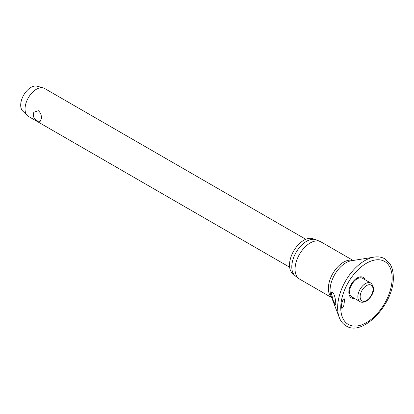 <?xml version="1.0" encoding="UTF-8"?>
<svg xmlns="http://www.w3.org/2000/svg" width="414" height="414" viewBox="0 0 414 414"><rect width="100%" height="100%" fill="white"/><g stroke="black" fill="none" stroke-linecap="round" stroke-linejoin="round"><path stroke-width="0.62" d="M344.541 300.564L343.646 306.303L341.886 308.57L341.353 306.629C341.597 303.509 342.264 301.066 343.356 299.286L344.158 298.706L344.541 300.564M364.998 279.704A11.799 6.815 120 0 0 355.704 278.943A11.799 6.815 120 0 0 348.831 292.393A11.799 6.815 120 0 0 354.27 298.287M335.78 303.41L335.319 304.782L333.306 300.693L331.231 292.879L332.157 291.777L333.596 293.655C334.745 295.798 335.475 299.048 335.78 303.41M353.147 260.468L320.964 241.89A21.456 12.389 120 0 0 320.136 241.481A21.456 12.389 120 0 0 303.912 248.198A21.456 12.389 120 0 0 295.063 269.229A21.456 12.389 120 0 0 298.737 278.544A21.456 12.389 120 0 0 299.503 279.052L331.692 297.635M320.136 241.481L316.234 239.851A20.912 12.073 120 0 0 300.419 246.397A20.912 12.073 120 0 0 291.792 266.901A20.912 12.073 120 0 0 295.379 275.978L298.737 278.544M314.138 239.323L313.978 239.23A20.27 11.701 120 0 0 298.359 244.658A20.27 11.701 120 0 0 289.515 265.058A20.27 11.701 120 0 0 293.712 274.337L293.873 274.43M360.082 301.64L351.812 296.864A10.728 6.194 -60 0 1 349.592 291.953A10.728 6.194 -60 0 1 354.275 281.158A10.728 6.194 -60 0 1 362.54 278.28L370.815 283.057A10.728 6.194 120 0 0 365.448 283.59A10.728 6.194 120 0 0 357.862 296.729A10.728 6.194 120 0 0 360.082 301.64C359.838 301.459 361.686 303.353 366.255 301.19C371.198 297.728 377.17 289.303 370.815 283.057M305.775 239.271L44.51 88.43A16.136 9.315 120 0 0 43.232 87.892A16.136 9.315 120 0 0 31.309 93.6A16.136 9.315 120 0 0 25.037 108.985A16.136 9.315 120 0 0 27.277 115.532A16.136 9.315 120 0 0 28.375 116.37L289.645 267.211M41.462 118.471L40.194 121.312A6.453 6.453 0 0 1 33.907 112.225L38.367 110.688C40.541 112.66 41.571 115.252 41.462 118.471M43.232 87.892L37.079 86.184A14.521 8.383 120 0 0 26.346 91.318A14.521 8.383 120 0 0 20.7 105.166A14.521 8.383 120 0 0 22.718 111.061L27.277 115.532M374.111 257.115A38.492 22.221 120 0 0 337.643 307.721A38.492 22.221 120 0 0 339.263 317.466C340.717 321.254 342.989 324.058 346.088 325.88C362.897 337.182 394.387 303.41 393.3 277.199C393.295 272.008 392.229 267.635 390.091 264.075L384.808 258.817C381.677 257.047 378.111 256.478 374.111 257.115L351.274 260.768A22.377 12.922 120 0 0 330.072 290.198A22.377 12.922 120 0 0 331.014 295.86L339.263 317.466M340.753 307.768A36.344 20.985 120 0 0 366.452 322.604A36.344 20.985 120 0 0 392.156 278.094A36.344 20.985 120 0 0 366.452 263.252A36.344 20.985 120 0 0 340.753 307.768M352.904 260.509A21.456 12.389 120 0 0 336.903 267.786A21.456 12.389 120 0 0 328.374 288.465A21.456 12.389 120 0 0 331.604 297.402M360.144 296.729A9.113 5.263 120 0 0 366.587 300.45A9.113 5.263 120 0 0 373.035 289.288A9.113 5.263 120 0 0 366.587 285.567A9.113 5.263 120 0 0 360.144 296.729"/></g></svg>
